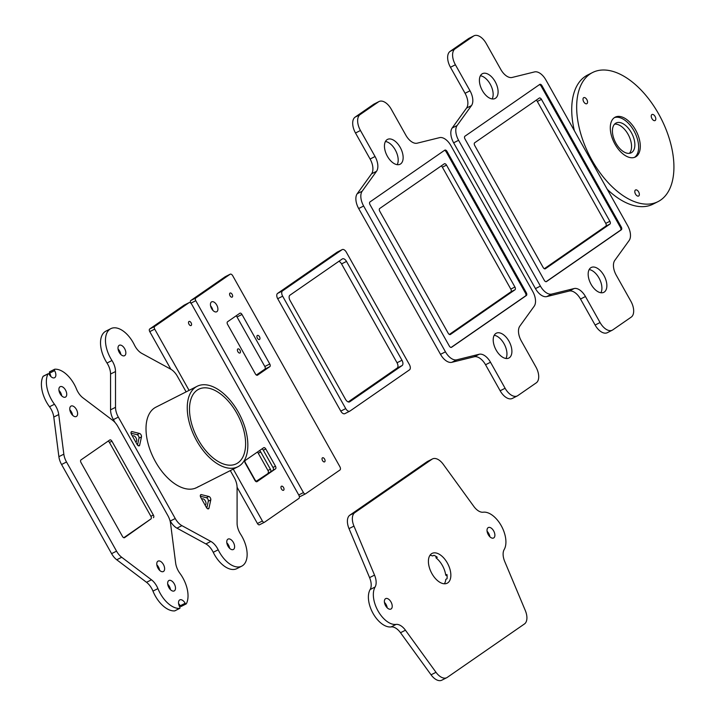 <?xml version="1.0" encoding="UTF-8"?>
<svg xmlns="http://www.w3.org/2000/svg" width="716" height="716" viewBox="0 0 716 716"><rect width="100%" height="100%" fill="white"/><g stroke="black" fill="none" stroke-linecap="round" stroke-linejoin="round"><path stroke-width="1.07" d="M184.298 305.079A2.783 1.548 63.1 0 0 184.191 305.123A2.783 1.548 63.1 0 0 184.093 305.186L189.042 302.671A2.783 1.548 -116.9 0 1 189.14 302.617A2.783 1.548 -116.9 0 1 191.682 304.21L298.814 495.114A2.783 1.548 -116.9 0 1 298.885 498.425L264.499 522.224A2.229 1.244 -116.9 0 1 264.419 522.277A2.229 1.244 -116.9 0 1 262.387 520.997L257.438 523.503A2.229 1.244 63.1 0 0 259.469 524.783A2.229 1.244 63.1 0 0 259.55 524.738L264.329 522.313M184.093 305.186L149.698 328.984A2.229 1.244 63.1 0 0 149.76 331.633L154.71 329.127A2.229 1.244 -116.9 0 1 154.647 326.478L149.698 328.984M189.042 302.671L154.647 326.478M257.438 523.503L237.085 487.247M170.864 369.241L149.76 331.633M256.373 481.188L270.478 471.88A2.229 1.244 63.1 0 0 270.424 469.231L260.74 451.984A2.229 1.244 63.1 0 0 259.389 450.686M270.424 469.231L267.945 470.484A2.229 1.244 -116.9 0 1 268.008 473.133M267.945 470.484L258.261 453.237L260.74 451.984M257.295 452.136A2.229 1.244 -116.9 0 1 258.261 453.237M154.71 329.127L189.078 390.372M233.255 469.096L262.387 520.997M191.154 325.494A2.282 1.271 63.1 0 0 191.136 322.853A2.282 1.271 63.1 0 0 189.006 321.475A2.282 1.271 63.1 0 0 188.908 324.08A2.282 1.271 63.1 0 0 191.074 325.547A2.282 1.271 63.1 0 0 191.154 325.494M283.599 490.236A2.282 1.271 63.1 0 0 283.581 487.596A2.282 1.271 63.1 0 0 281.46 486.209A2.282 1.271 63.1 0 0 281.352 488.822A2.282 1.271 63.1 0 0 283.518 490.281A2.282 1.271 63.1 0 0 283.599 490.236M261.949 448.914A2.229 1.244 63.1 0 1 263.309 450.203L265.779 448.95A2.229 1.244 63.1 0 0 263.748 447.679A2.229 1.244 63.1 0 0 263.667 447.724L245.185 460.513A2.229 1.244 63.1 0 0 245.248 463.163L254.932 480.418A2.229 1.244 63.1 0 0 256.963 481.689A2.229 1.244 63.1 0 0 257.044 481.644L256.874 481.725M244.872 460.952A2.229 1.244 63.1 0 0 245.337 462.643L255.021 479.89A2.229 1.244 63.1 0 0 257.053 481.17A2.229 1.244 63.1 0 0 257.134 481.116L256.283 481.707M270.478 471.88L275.526 468.855L257.044 481.644M275.526 468.855A2.229 1.244 63.1 0 0 275.463 466.205L272.984 467.458A2.229 1.244 63.1 0 1 273.047 470.108M263.309 450.203L272.984 467.458M265.779 448.95L275.463 466.205M225.361 276.653A2.783 1.548 63.1 0 0 225.254 276.698A2.783 1.548 63.1 0 0 225.155 276.761L230.105 274.255A2.783 1.548 -116.9 0 1 230.203 274.192A2.783 1.548 -116.9 0 1 232.745 275.785L339.876 466.689A2.783 1.548 -116.9 0 1 339.948 470L305.562 493.807A2.229 1.244 -116.9 0 1 305.481 493.852A2.229 1.244 -116.9 0 1 303.45 492.581L298.733 494.971M299.19 495.973A2.229 1.244 63.1 0 0 300.532 496.358A2.229 1.244 63.1 0 0 300.613 496.313L305.392 493.888M225.155 276.761L190.76 300.559A2.229 1.244 63.1 0 0 190.725 303.029M212.813 310.288A5.567 3.097 63.1 0 0 210.567 305.848M256.364 375.032L264.875 369.143L269.834 366.637A2.229 1.244 63.1 0 0 269.771 363.988L241.981 314.467A2.229 1.244 63.1 0 0 239.95 313.196A2.229 1.244 63.1 0 0 239.869 313.241L227.545 321.77A2.229 1.244 63.1 0 0 227.607 324.42L255.397 373.931A2.229 1.244 63.1 0 0 257.429 375.211A2.229 1.244 63.1 0 0 257.509 375.166L269.834 366.637M269.771 363.988L264.822 366.494A2.229 1.244 -116.9 0 1 264.875 369.143M264.822 366.494L237.032 316.973L241.981 314.467M236.056 315.872A2.229 1.244 -116.9 0 1 237.032 316.973M230.105 274.255L195.71 298.053L190.76 300.559M190.895 303.172L195.772 300.702A2.229 1.244 -116.9 0 1 195.71 298.053M195.772 300.702L303.45 492.581M232.217 297.077A2.282 1.271 63.1 0 0 232.199 294.437A2.282 1.271 63.1 0 0 230.069 293.05A2.282 1.271 63.1 0 0 229.97 295.663A2.282 1.271 63.1 0 0 232.136 297.122A2.282 1.271 63.1 0 0 232.217 297.077M324.661 461.811A2.282 1.271 63.1 0 0 324.643 459.171A2.282 1.271 63.1 0 0 322.522 457.793A2.282 1.271 63.1 0 0 322.415 460.397A2.282 1.271 63.1 0 0 324.581 461.865A2.282 1.271 63.1 0 0 324.661 461.811M240.048 352.934A2.282 1.271 63.1 0 0 240.03 350.303A2.282 1.271 63.1 0 0 237.9 348.916A2.282 1.271 63.1 0 0 237.802 351.529A2.282 1.271 63.1 0 0 239.967 352.988A2.282 1.271 63.1 0 0 240.048 352.934M259.559 339.438A2.282 1.271 63.1 0 0 259.532 336.797A2.282 1.271 63.1 0 0 257.411 335.41A2.282 1.271 63.1 0 0 257.304 338.024A2.282 1.271 63.1 0 0 259.469 339.491A2.282 1.271 63.1 0 0 259.559 339.438M216.885 311.657A5.567 3.097 63.1 0 0 216.832 305.222A5.567 3.097 63.1 0 0 211.65 301.848A5.567 3.097 63.1 0 0 211.399 308.211A5.567 3.097 63.1 0 0 216.679 311.782A5.567 3.097 63.1 0 0 216.885 311.657M115.518 407.323L110.568 409.829A13.362 7.446 63.1 0 0 113.379 419.621L118.328 417.115A13.362 7.446 -116.9 0 1 115.518 407.323L115.509 371.532A13.362 7.446 63.1 0 0 111.965 360.524A24.496 13.649 -116.9 0 1 110.855 328.635A24.496 13.649 -116.9 0 1 134.42 344.987A13.362 7.446 63.1 0 0 141.759 353.364L170.685 369.143A13.362 7.446 -116.9 0 1 177.362 376.258L186.124 391.876M230.301 470.6L234.275 477.67A13.362 7.446 -116.9 0 1 237.085 487.462L237.094 523.253A13.362 7.446 63.1 0 0 240.639 534.261A24.496 13.649 -116.9 0 1 241.748 566.15A24.496 13.649 -116.9 0 1 218.183 549.798A13.362 7.446 63.1 0 0 210.844 541.421L181.918 525.651A13.362 7.446 -116.9 0 1 175.241 518.527L170.292 521.033L169.862 520.272M114.963 422.431L113.379 419.621M175.241 518.527L118.328 417.115M110.568 409.829L110.559 374.038L115.509 371.532M111.965 360.524L107.015 363.03A13.362 7.446 -116.9 0 1 110.559 374.038M107.015 363.03A24.496 13.649 -116.9 0 1 105.905 331.141L110.855 328.635M241.748 566.15L236.799 568.656A24.496 13.649 -116.9 0 1 213.234 552.305L218.183 549.798M210.844 541.421L205.895 543.927A13.362 7.446 -116.9 0 1 213.234 552.305M205.895 543.927L176.968 528.157L181.918 525.651M170.292 521.033A13.362 7.446 63.1 0 0 176.968 528.157M229.594 548.286A5.844 3.258 63.1 0 0 226.829 542.817M120.825 354.474A5.844 3.258 63.1 0 0 118.059 349.014M206.441 507.519L200.793 497.45A2.282 1.271 -116.9 0 1 200.811 494.684A2.282 1.271 -116.9 0 1 201.411 494.64L208.848 496.474A2.282 1.271 -116.9 0 1 210.781 499.92L208.991 508.145A2.282 1.271 -116.9 0 1 208.526 508.825A2.282 1.271 -116.9 0 1 206.441 507.519M200.355 496.242L206.378 497.727A2.282 1.271 -116.9 0 1 208.311 501.173L206.808 508.056M205.062 505.057A3.392 1.888 63.1 0 0 205.268 504.977A3.392 1.888 63.1 0 0 205.394 504.896A3.392 1.888 63.1 0 0 205.367 500.976A3.392 1.888 63.1 0 0 202.198 498.918A3.392 1.888 63.1 0 0 201.805 499.258M195.853 487.891A45.099 25.123 -116.9 0 1 195.405 488.187M198.323 486.638A45.099 25.123 -116.9 0 1 196.676 487.623A45.099 25.123 -116.9 0 1 153.895 458.741A45.099 25.123 -116.9 0 1 155.927 407.162L197.177 386.273A45.099 25.123 63.1 0 0 195.137 437.852A45.099 25.123 63.1 0 0 237.918 466.743A45.099 25.123 63.1 0 0 239.574 465.758A45.099 25.123 63.1 0 0 239.162 413.633A45.099 25.123 63.1 0 0 197.177 386.273M132.093 431.614L139.539 433.449A2.282 1.271 -116.9 0 1 141.473 436.894L139.674 445.128A2.282 1.271 -116.9 0 1 139.217 445.808A2.282 1.271 -116.9 0 1 137.132 444.493L131.484 434.424A2.282 1.271 -116.9 0 1 131.502 431.659A2.282 1.271 -116.9 0 1 132.093 431.614L131.109 432.106M131.046 433.216L137.06 434.702A2.282 1.271 -116.9 0 1 138.994 438.147L137.49 445.03M135.745 442.032A3.392 1.888 63.1 0 0 135.959 441.951A3.392 1.888 63.1 0 0 136.112 438.067A3.392 1.888 63.1 0 0 132.89 435.892A3.392 1.888 63.1 0 0 132.496 436.232M124.772 355.575A5.844 3.258 63.1 0 0 124.727 348.817A5.844 3.258 63.1 0 0 119.277 345.273A5.844 3.258 63.1 0 0 119.017 351.959A5.844 3.258 63.1 0 0 124.566 355.7A5.844 3.258 63.1 0 0 124.772 355.575M233.541 549.387A5.844 3.258 63.1 0 0 233.488 542.63A5.844 3.258 63.1 0 0 228.046 539.085A5.844 3.258 63.1 0 0 227.778 545.771A5.844 3.258 63.1 0 0 233.326 549.512A5.844 3.258 63.1 0 0 233.541 549.387M237.945 462.849A41.752 23.261 -116.9 0 1 236.414 463.762A41.752 23.261 -116.9 0 1 196.802 437.011A41.752 23.261 -116.9 0 1 198.69 389.253A41.752 23.261 -116.9 0 1 237.569 414.582A41.752 23.261 -116.9 0 1 237.945 462.849M50.845 376.5A5.844 3.258 63.1 0 0 49.655 373.125L54.613 370.62A1.11 0.618 -116.9 0 1 54.613 369.259A1.11 0.618 -116.9 0 1 54.747 369.223A24.496 13.649 63.1 0 1 76.478 389.003A13.362 7.446 63.1 0 0 82.913 397.819L112.698 420.337A13.362 7.446 -116.9 0 1 117.845 426.468L167.875 515.618A13.362 7.446 -116.9 0 1 170.56 523.45L175.653 563.062A13.362 7.446 63.1 0 0 179.931 573.364A24.496 13.649 63.1 0 1 186.357 603.74A1.11 0.618 -116.9 0 1 186.187 603.91A1.11 0.618 -116.9 0 1 185.167 603.266L180.217 605.772A1.11 0.618 63.1 0 0 181.238 606.416A1.11 0.618 63.1 0 0 181.408 606.246L185.945 603.946M180.217 605.772A5.844 3.258 63.1 0 0 178.588 603.615M43.488 376.168A1.11 0.618 63.1 0 0 43.246 376.204A1.11 0.618 63.1 0 0 43.076 376.383A24.496 13.649 63.1 0 0 49.502 406.76A13.362 7.446 -116.9 0 1 53.79 417.061L58.739 414.555L63.831 454.168L58.882 456.674A13.362 7.446 63.1 0 0 61.567 464.496L111.598 553.656A13.362 7.446 63.1 0 0 116.744 559.778L121.693 557.272L151.47 579.799L146.52 582.305A13.362 7.446 -116.9 0 1 152.964 591.112A24.496 13.649 63.1 0 0 174.686 610.9A1.11 0.618 63.1 0 0 174.82 610.855L179.77 608.349A1.11 0.618 -116.9 0 0 179.779 606.998A5.844 3.258 -116.9 0 1 179.805 599.874A5.844 3.258 -116.9 0 1 185.167 603.266M54.613 370.62A5.844 3.258 -116.9 0 1 54.577 377.735A5.844 3.258 -116.9 0 1 49.216 374.343A1.11 0.618 -116.9 0 0 48.196 373.698A1.11 0.618 -116.9 0 0 48.026 373.877A24.496 13.649 63.1 0 0 54.452 404.254L49.502 406.76M58.739 414.555A13.362 7.446 63.1 0 0 54.452 404.254M61.567 464.496L66.516 461.99A13.362 7.446 -116.9 0 1 63.831 454.168M66.516 461.99L116.547 551.15L111.598 553.656M121.693 557.272A13.362 7.446 -116.9 0 1 116.547 551.15M152.964 591.112L157.914 588.606A13.362 7.446 63.1 0 0 151.47 579.799M157.914 588.606A24.496 13.649 63.1 0 0 179.635 608.394L174.686 610.9M150.951 518.939L124.575 537.644A2.229 1.244 63.1 0 1 124.495 537.698A2.229 1.244 63.1 0 1 122.463 536.418L81.024 462.581A2.229 1.244 63.1 0 1 80.962 459.932L109.808 439.964A2.229 1.244 63.1 0 1 109.888 439.919A2.229 1.244 63.1 0 1 111.92 441.19L153.358 515.037L150.888 516.29A2.229 1.244 63.1 0 1 150.951 518.939L123.814 537.716M153.421 517.686A2.229 1.244 63.1 0 0 153.358 515.037M65.666 396.986A5.844 3.258 -116.9 0 1 65.451 397.111A5.844 3.258 -116.9 0 1 59.911 393.37A5.844 3.258 -116.9 0 1 60.171 386.685A5.844 3.258 -116.9 0 1 65.612 390.229A5.844 3.258 -116.9 0 1 65.666 396.986M76.54 416.372A5.844 3.258 -116.9 0 1 76.326 416.497A5.844 3.258 -116.9 0 1 70.786 412.756A5.844 3.258 -116.9 0 1 71.045 406.07A5.844 3.258 -116.9 0 1 76.487 409.615A5.844 3.258 -116.9 0 1 76.54 416.372M174.427 590.798A5.844 3.258 -116.9 0 1 174.212 590.924A5.844 3.258 -116.9 0 1 168.672 587.183A5.844 3.258 -116.9 0 1 168.931 580.497A5.844 3.258 -116.9 0 1 174.373 584.041A5.844 3.258 -116.9 0 1 174.427 590.798M163.552 571.422A5.844 3.258 -116.9 0 1 163.338 571.547A5.844 3.258 -116.9 0 1 157.789 567.797A5.844 3.258 -116.9 0 1 158.057 561.111A5.844 3.258 -116.9 0 1 163.499 564.664A5.844 3.258 -116.9 0 1 163.552 571.422M54.505 369.349L49.798 371.729A1.11 0.618 63.1 0 0 49.664 371.765A1.11 0.618 63.1 0 0 49.655 373.125M108.098 441.154A2.229 1.244 63.1 0 1 109.45 442.443L150.888 516.29M58.882 456.674L53.79 417.061M156.84 564.852A5.844 3.258 -116.9 0 1 159.605 570.312M167.714 584.238A5.844 3.258 -116.9 0 1 170.48 589.698M69.828 409.803A5.844 3.258 -116.9 0 1 72.593 415.262M58.954 390.426A5.844 3.258 -116.9 0 1 61.719 395.885M146.52 582.305L116.744 559.778M614.409 117.63A22.321 12.432 -116.9 0 1 633.928 130.786A22.321 12.432 -116.9 0 1 634.519 157.35M635.584 129.954A22.321 12.432 -116.9 0 1 635.378 156.992A22.321 12.432 -116.9 0 1 614.194 142.69A22.321 12.432 -116.9 0 1 615.205 117.156A22.321 12.432 -116.9 0 1 635.584 129.954M631.342 132.576A16.701 9.299 63.1 0 0 616.091 123.009A16.701 9.299 63.1 0 0 615.339 142.108A16.701 9.299 63.1 0 0 631.181 152.812A16.701 9.299 63.1 0 0 631.342 132.576M629.382 153.349A16.701 9.299 63.1 0 0 628.039 134.25A16.701 9.299 63.1 0 0 614.597 124.145M583.057 98.665A3.392 1.888 63.1 0 0 584.113 102.397A3.392 1.888 63.1 0 0 586.807 103.713A3.392 1.888 63.1 0 0 586.959 99.828A3.392 1.888 63.1 0 0 583.737 97.653A3.392 1.888 63.1 0 0 583.057 98.665M637.732 196.103A3.392 1.888 63.1 0 0 638.609 196.032A3.392 1.888 63.1 0 0 638.762 192.148A3.392 1.888 63.1 0 0 635.54 189.973A3.392 1.888 63.1 0 0 635.092 193.159A3.392 1.888 63.1 0 0 637.732 196.103M655.086 116.448A3.392 1.888 63.1 0 0 651.99 114.506A3.392 1.888 63.1 0 0 651.828 118.391A3.392 1.888 63.1 0 0 655.05 120.565A3.392 1.888 63.1 0 0 655.086 116.448M657.986 201.644A72.379 40.311 -116.9 0 1 589.322 155.282A72.379 40.311 -116.9 0 1 592.597 72.504A72.379 40.311 -116.9 0 1 658.657 113.978A72.379 40.311 -116.9 0 1 657.986 201.644L653.037 204.149A72.379 40.311 -116.9 0 1 607.266 189.337M574.357 130.697A72.379 40.311 -116.9 0 1 587.648 75.01L592.597 72.504M337.46 252.023A4.457 2.479 63.1 0 0 337.281 252.095A4.457 2.479 63.1 0 0 337.12 252.193L342.069 249.687A4.457 2.479 -116.9 0 1 342.23 249.589A4.457 2.479 -116.9 0 1 346.302 252.139L409.382 364.551A4.457 2.479 -116.9 0 1 409.498 369.85L349.963 411.056A4.457 2.479 -116.9 0 1 349.802 411.154A4.457 2.479 -116.9 0 1 345.73 408.603L340.78 411.109A4.457 2.479 63.1 0 0 344.852 413.66A4.457 2.479 63.1 0 0 345.014 413.571L349.623 411.235M342.069 249.687L282.534 290.893L277.575 293.408L337.12 252.193M340.78 411.109L277.701 298.697L282.65 296.191A4.457 2.479 -116.9 0 1 282.534 290.893M277.575 293.408A4.457 2.479 63.1 0 0 277.701 298.697M348.227 401.918L397.156 368.06L402.106 365.554A4.457 2.479 63.1 0 0 401.98 360.255L397.031 362.761A4.457 2.479 -116.9 0 1 397.156 368.06M397.031 362.761L341.559 263.918L346.508 261.412A4.457 2.479 63.1 0 0 342.445 258.861A4.457 2.479 63.1 0 0 342.284 258.959L289.926 295.198A4.457 2.479 63.1 0 0 290.052 300.487L345.524 399.331A4.457 2.479 63.1 0 0 349.587 401.891A4.457 2.479 63.1 0 0 349.748 401.792L349.408 401.962M338.856 261.331A4.457 2.479 -116.9 0 1 341.559 263.918M282.65 296.191L345.73 408.603M402.106 365.554L349.748 401.792M346.508 261.412L401.98 360.255M514.983 289.783A2.336 1.307 63.1 0 0 514.92 287.009L446.507 165.101A2.336 1.307 63.1 0 0 444.376 163.758A2.336 1.307 63.1 0 0 444.287 163.812L379.713 208.499A2.336 1.307 63.1 0 0 379.775 211.283L448.189 333.191A2.336 1.307 63.1 0 0 450.328 334.533A2.336 1.307 63.1 0 0 450.409 334.479L514.983 289.783L510.857 291.877L449.362 334.435M441.208 165.942A2.336 1.307 -116.9 0 1 442.381 167.186L510.794 289.094A2.336 1.307 -116.9 0 1 510.857 291.877M525.553 295.923L526.376 295.502A2.336 1.307 63.1 0 0 526.314 292.728L525.49 293.139A2.336 1.307 63.1 0 1 525.553 295.923L451.125 347.439M525.49 293.139L446.202 151.855L447.026 151.434L526.314 292.728M447.026 151.434A2.336 1.307 63.1 0 0 444.896 150.1A2.336 1.307 63.1 0 0 444.806 150.145L369.966 201.948A2.336 1.307 63.1 0 0 370.038 204.731L449.317 346.016A2.336 1.307 63.1 0 0 451.456 347.358A2.336 1.307 63.1 0 0 451.536 347.305L451.366 347.394M526.376 295.502L451.536 347.305M446.202 151.855A2.336 1.307 63.1 0 0 444.394 150.432M490.505 362.251A13.362 7.446 63.1 0 0 479.201 354.259L474.252 356.765A13.362 7.446 -116.9 0 1 485.546 364.757L490.505 362.251L505.102 388.269L500.153 390.775L485.546 364.757M379.05 101.529L374.101 104.035A13.362 7.446 63.1 0 0 373.609 104.321L378.558 101.815A13.362 7.446 -116.9 0 1 379.05 101.529A13.362 7.446 -116.9 0 1 391.249 109.181L405.847 135.199A13.362 7.446 63.1 0 0 417.151 143.191L439.588 137.642A13.362 7.446 -116.9 0 1 450.892 145.625L532.713 291.43A13.362 7.446 -116.9 0 1 534.19 306.215L519.816 326.147A13.362 7.446 63.1 0 0 521.302 340.932L535.899 366.95A13.362 7.446 -116.9 0 1 536.266 382.845L517.784 395.635A13.362 7.446 -116.9 0 1 517.292 395.93A13.362 7.446 -116.9 0 1 505.102 388.269M500.153 390.775A13.362 7.446 63.1 0 0 512.343 398.436L517.292 395.93M474.252 356.765L451.805 362.323L456.754 359.817A13.362 7.446 -116.9 0 1 445.45 351.825L440.501 354.33A13.362 7.446 63.1 0 0 451.805 362.323M440.501 354.33L358.68 208.535L363.639 206.02A13.362 7.446 -116.9 0 1 362.153 191.235L357.203 193.741A13.362 7.446 63.1 0 0 358.68 208.535M373.609 104.321L355.136 117.111A13.362 7.446 63.1 0 0 355.503 133.006L370.1 159.024A13.362 7.446 -116.9 0 1 371.577 173.809L357.203 193.741M385.45 141.482A13.917 7.751 -116.9 0 1 395.76 150.825A13.917 7.751 -116.9 0 1 397.192 164.671M494.21 335.294A13.917 7.751 -116.9 0 1 504.52 344.638A13.917 7.751 -116.9 0 1 505.952 358.483M371.577 173.809L376.526 171.303A13.362 7.446 63.1 0 0 375.05 156.518L370.1 159.024M376.526 171.303L362.153 191.235M355.503 133.006L360.452 130.5A13.362 7.446 -116.9 0 1 360.085 114.605L355.136 117.111M360.452 130.5L375.05 156.518M456.754 359.817L479.201 354.259M495.758 333.522A13.917 7.751 -116.9 0 1 496.269 333.217A13.917 7.751 -116.9 0 1 509.47 342.132A13.917 7.751 -116.9 0 1 508.843 358.045A13.917 7.751 -116.9 0 1 495.884 349.605A13.917 7.751 -116.9 0 1 495.758 333.522M386.998 139.709A13.917 7.751 -116.9 0 1 387.508 139.405A13.917 7.751 -116.9 0 1 400.709 148.319A13.917 7.751 -116.9 0 1 400.083 164.241A13.917 7.751 -116.9 0 1 387.123 155.793A13.917 7.751 -116.9 0 1 386.998 139.709M363.639 206.02L445.45 351.825M378.558 101.815L360.085 114.605M609.942 224.063A2.336 1.307 63.1 0 0 609.871 221.28L541.466 99.372A2.336 1.307 63.1 0 0 539.327 98.029A2.336 1.307 63.1 0 0 539.246 98.083L474.672 142.779A2.336 1.307 63.1 0 0 474.735 145.554L543.149 267.462A2.336 1.307 63.1 0 0 545.279 268.804A2.336 1.307 63.1 0 0 545.368 268.751L609.942 224.063L605.817 226.149L544.321 268.715M536.168 100.213A2.336 1.307 -116.9 0 1 537.34 101.457L605.754 223.365A2.336 1.307 -116.9 0 1 605.817 226.149M620.512 230.194L621.336 229.782A2.336 1.307 63.1 0 0 621.273 226.999L620.45 227.419A2.336 1.307 63.1 0 1 620.512 230.194L546.084 281.71M620.45 227.419L541.162 86.126L541.985 85.714L621.273 226.999M541.985 85.714A2.336 1.307 63.1 0 0 539.846 84.372A2.336 1.307 63.1 0 0 539.766 84.416L464.926 136.219A2.336 1.307 63.1 0 0 464.988 139.002L544.276 280.287A2.336 1.307 63.1 0 0 546.415 281.63A2.336 1.307 63.1 0 0 546.496 281.576L546.317 281.665M621.336 229.782L546.496 281.576M541.162 86.126A2.336 1.307 63.1 0 0 539.354 84.703M585.455 296.522A13.362 7.446 63.1 0 0 574.16 288.539L569.202 291.045A13.362 7.446 -116.9 0 1 580.506 299.028L585.455 296.522L600.062 322.54L595.112 325.046L580.506 299.028M474.01 35.8L469.061 38.306A13.362 7.446 63.1 0 0 468.568 38.601L473.518 36.095A13.362 7.446 -116.9 0 1 474.01 35.8A13.362 7.446 -116.9 0 1 486.2 43.461L500.806 69.479A13.362 7.446 63.1 0 0 512.11 77.462L534.548 71.913A13.362 7.446 -116.9 0 1 545.852 79.897L627.672 225.701A13.362 7.446 -116.9 0 1 629.149 240.487L614.775 260.418A13.362 7.446 63.1 0 0 616.252 275.204L630.859 301.221A13.362 7.446 -116.9 0 1 631.226 317.116L612.744 329.906A13.362 7.446 -116.9 0 1 612.252 330.201A13.362 7.446 -116.9 0 1 600.062 322.54M595.112 325.046A13.362 7.446 63.1 0 0 607.302 332.707L612.252 330.201M569.202 291.045L546.764 296.594L551.714 294.088A13.362 7.446 -116.9 0 1 540.41 286.096L535.461 288.602A13.362 7.446 63.1 0 0 546.764 296.594M535.461 288.602L453.64 142.806L458.589 140.3A13.362 7.446 -116.9 0 1 457.112 125.515L452.163 128.021A13.362 7.446 63.1 0 0 453.64 142.806M468.568 38.601L450.087 51.391A13.362 7.446 63.1 0 0 450.454 67.277L465.06 93.295A13.362 7.446 -116.9 0 1 466.537 108.089L452.163 128.021M480.4 75.753A13.917 7.751 -116.9 0 1 490.72 85.097A13.917 7.751 -116.9 0 1 492.143 98.942M589.17 269.565A13.917 7.751 -116.9 0 1 599.48 278.909A13.917 7.751 -116.9 0 1 600.912 292.755M466.537 108.089L471.486 105.583A13.362 7.446 63.1 0 0 470.009 90.789L465.06 93.295M471.486 105.583L457.112 125.515M450.454 67.277L455.403 64.771A13.362 7.446 -116.9 0 1 455.036 48.885L450.087 51.391M455.403 64.771L470.009 90.789M551.714 294.088L574.16 288.539M590.718 267.793A13.917 7.751 -116.9 0 1 591.228 267.489A13.917 7.751 -116.9 0 1 604.429 276.403A13.917 7.751 -116.9 0 1 603.803 292.325A13.917 7.751 -116.9 0 1 590.843 283.876A13.917 7.751 -116.9 0 1 590.718 267.793M481.949 73.981A13.917 7.751 -116.9 0 1 482.459 73.676A13.917 7.751 -116.9 0 1 495.669 82.591A13.917 7.751 -116.9 0 1 495.033 98.513A13.917 7.751 -116.9 0 1 482.083 90.073A13.917 7.751 -116.9 0 1 481.949 73.981M458.589 140.3L540.41 286.096M473.518 36.095L455.036 48.885M429.949 555.339A16.701 9.299 63.1 0 1 432.679 555.947L433.914 555.321A16.701 9.299 -116.9 0 1 437.279 557.272L436.044 557.898L436.008 556.386M447.097 575.941L445.719 575.145A16.701 9.299 63.1 0 0 442.381 565.479A16.701 9.299 63.1 0 0 436.044 557.898M444.359 583.782A16.701 9.299 63.1 0 0 445.808 579.351L447.053 578.725A16.701 9.299 -116.9 0 0 446.954 574.518L445.719 575.145M435.999 672.306L431.05 674.812A13.362 7.446 63.1 0 0 441.799 680.2L446.748 677.694A13.362 7.446 -116.9 0 1 435.999 672.306L405.453 630.214A13.362 7.446 63.1 0 0 396.073 624.406A22.268 12.405 -116.9 0 1 378.03 610.936A22.268 12.405 -116.9 0 1 375.095 587.022A13.362 7.446 63.1 0 0 374.531 575.109L369.581 577.615A13.362 7.446 -116.9 0 1 370.145 589.528L375.095 587.022M431.05 674.812L400.504 632.72L405.453 630.214M396.073 624.406L391.124 626.912A13.362 7.446 -116.9 0 1 400.504 632.72M391.124 626.912A22.268 12.405 -116.9 0 1 373.081 613.442A22.268 12.405 -116.9 0 1 370.145 589.528M369.581 577.615L349.014 528.614L353.964 526.108A13.362 7.446 -116.9 0 1 354.787 512.665L432.017 459.207A13.362 7.446 -116.9 0 1 432.509 458.92A13.362 7.446 -116.9 0 1 443.258 464.308L473.804 506.4A13.362 7.446 63.1 0 0 483.184 512.208A22.268 12.405 -116.9 0 1 501.227 525.669A22.268 12.405 -116.9 0 1 504.162 549.593A13.362 7.446 63.1 0 0 504.726 561.496L525.293 610.497A13.362 7.446 -116.9 0 1 524.47 623.949L447.24 677.399A13.362 7.446 -116.9 0 1 446.748 677.694M354.787 512.665L349.838 515.171A13.362 7.446 63.1 0 0 349.014 528.614M349.838 515.171L427.067 461.713L432.017 459.207M432.509 458.92L427.559 461.426A13.362 7.446 63.1 0 0 427.067 461.713M387.204 607.821A5.844 3.258 63.1 0 0 386.049 604.474A5.844 3.258 63.1 0 0 384.438 602.353M489.869 536.758A5.844 3.258 63.1 0 0 488.706 533.42A5.844 3.258 63.1 0 0 487.104 531.299M353.964 526.108L374.531 575.109M493.655 530.914A5.844 3.258 63.1 0 0 488.312 527.558A5.844 3.258 63.1 0 0 488.052 534.252A5.844 3.258 63.1 0 0 493.601 537.993A5.844 3.258 63.1 0 0 493.655 530.914M447.33 562.973A16.701 9.299 63.1 0 0 432.088 553.405A16.701 9.299 63.1 0 0 431.327 572.505A16.701 9.299 63.1 0 0 447.178 583.209A16.701 9.299 63.1 0 0 447.33 562.973M390.999 601.968A5.844 3.258 63.1 0 0 385.655 598.621A5.844 3.258 63.1 0 0 385.396 605.306A5.844 3.258 63.1 0 0 390.945 609.048A5.844 3.258 63.1 0 0 390.999 601.968M208.991 508.145L207.712 508.799M210.781 499.92L208.311 501.173M208.848 496.474L206.378 497.727M201.411 494.64L200.426 495.132M139.539 433.449L137.06 434.702M139.674 445.128L138.394 445.773M141.473 436.894L138.994 438.147M43.076 376.383L48.026 373.877M109.45 442.443L111.92 441.19M514.92 287.009L510.794 289.094M442.381 167.186L446.507 165.101M609.871 221.28L605.754 223.365M537.34 101.457L541.466 99.372M184.191 305.123L189.14 302.617M264.419 522.277L259.469 524.783M230.203 274.192L225.254 276.698M300.532 496.358L305.481 493.852M237.918 466.743L196.676 487.623M181.238 606.416L186.187 603.91M43.246 376.204L48.196 373.698M49.664 371.765L54.613 369.259M337.281 252.095L342.23 249.589M344.852 413.66L349.802 411.154"/></g></svg>
